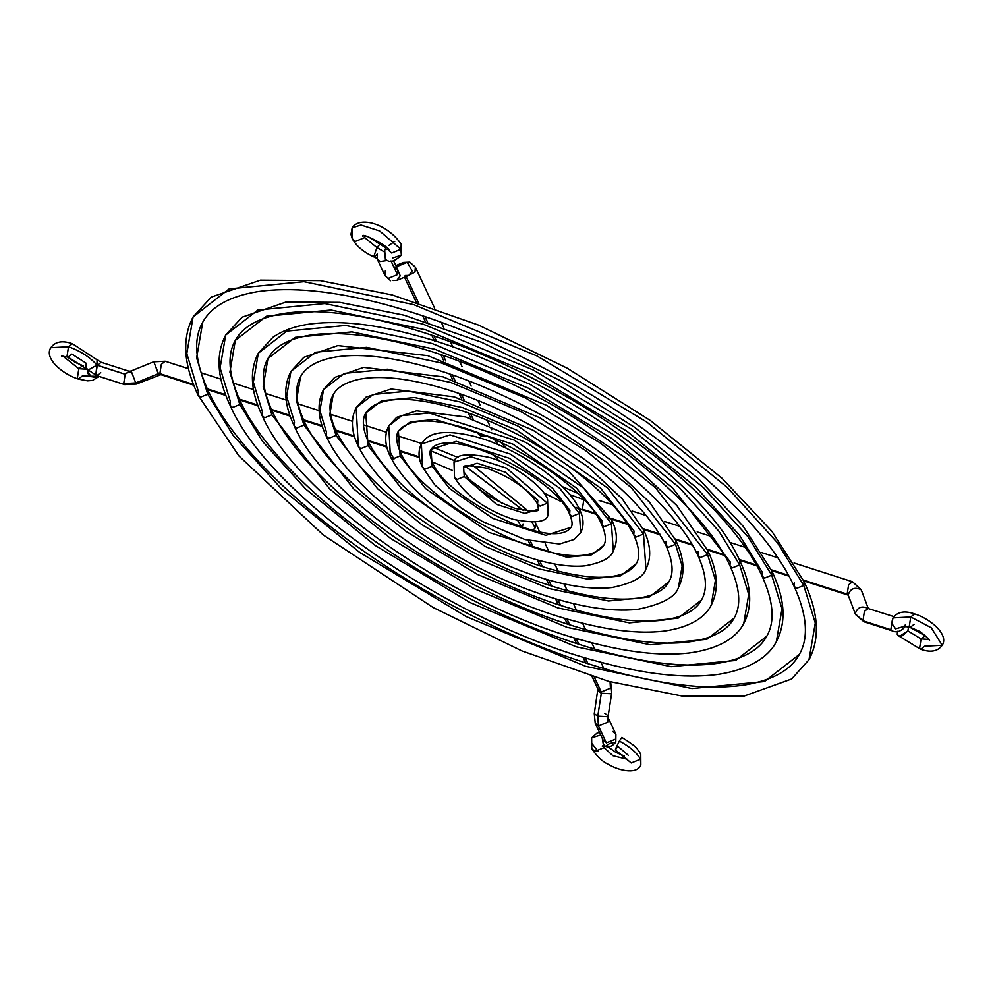 <?xml version="1.0" encoding="UTF-8"?>
<svg xmlns="http://www.w3.org/2000/svg" width="993" height="993" viewBox="0 0 993 993"><rect width="100%" height="100%" fill="white"/><g stroke="black" fill="none" stroke-linecap="round" stroke-linejoin="round"><path stroke-width="1.49" d="M537.585 503.997L540.093 506.107L547.292 503.178L506.542 468.113L470.93 456.768L454 462.142L470.93 456.768L506.542 468.113L547.292 503.178L540.093 506.107L537.585 503.997L537.834 500.137L505.412 472.246L477.099 463.222L463.619 467.504L464.252 476.528L463.619 467.504L464.252 476.528L457.041 479.47L454.533 477.36L457.041 479.47L464.252 476.528L496.674 504.419L524.987 513.443L538.467 509.161L524.987 513.443L496.674 504.419L464.252 476.528L464.501 472.668C473.313 487.24 490.281 499.194 515.429 508.515C532.273 511.469 539.956 511.693 538.467 509.161L537.585 503.997C528.773 489.425 511.805 477.484 486.657 468.15C469.813 465.196 462.13 464.972 463.619 467.504M454.533 477.36L454 462.142L454.533 477.36C465.68 495.755 485.18 509.732 513.046 519.302C535.426 523.745 547.106 522.157 548.086 514.523L547.553 499.318C544.822 488.792 515.106 464.302 488.866 457.314C466.598 452.87 454.98 454.484 454 462.142M569.647 514.287L572.154 516.397L579.353 513.455L559.593 488.122L510.352 454.099L450.065 434.872L421.38 443.995L450.065 434.872L510.352 454.099L559.593 488.122L579.353 513.455L572.154 516.397L569.647 514.287L569.895 510.427L552.518 488.146L509.235 458.232L456.221 441.339L430.999 449.345L432.191 466.251L430.999 449.345C429.299 451.691 429.783 456.035 432.439 462.39L432.191 466.251L424.979 469.18L422.472 467.07L424.979 469.18L432.191 466.251L449.568 488.519L492.851 518.433L545.865 535.339L571.087 527.32L545.865 535.339L492.851 518.433L449.568 488.519L432.191 466.251L432.439 462.39C446.043 498.809 553.424 552.207 571.087 527.32C572.787 524.974 572.303 520.63 569.647 514.287C556.043 477.856 448.662 424.458 430.999 449.345M422.472 467.07L421.38 443.995C417.954 450.946 418.326 458.642 422.472 467.07L434.996 485.118L461.149 508.019L482.275 521.399L525.024 539.571L559.556 544.003L574.239 539.435L580.706 532.67L579.353 513.455L580.706 532.67C584.132 525.719 583.76 518.023 579.614 509.595L579.353 513.455L579.614 509.595L575.915 507.249M601.708 524.565L604.216 526.675L611.415 523.745L583.574 488.035L514.163 440.085L429.199 412.989L401.904 415.62L388.772 425.836L401.904 415.62L429.199 412.989L514.163 440.085L583.574 488.035L611.415 523.745L604.216 526.675L601.708 524.565L601.957 520.704L576.499 488.059L513.046 444.219L435.356 419.443L410.407 421.851L398.392 431.198L400.129 455.961L398.392 431.198C395.574 435.604 396.232 442.58 400.378 452.1L400.129 455.961L392.918 458.89L390.41 456.78L392.918 458.89L400.129 455.961L425.587 488.606L489.04 532.447L566.73 557.222L591.679 554.814L603.694 545.467L591.679 554.814L566.73 557.222L489.04 532.447L425.587 488.606L400.129 455.961L400.378 452.1C421.466 504.965 573.619 583.896 603.694 545.467C606.512 541.061 605.854 534.097 601.708 524.565C580.62 471.7 428.467 392.769 398.392 431.198M390.41 456.78L388.772 425.836C384.229 434.872 384.775 445.187 390.41 456.78C404.474 483.703 432.762 509.347 475.275 533.7C495.867 545.157 516.161 553.784 536.133 559.593C554.926 565.005 571.161 567.09 584.815 565.873C601.696 562.832 611.204 557.818 613.314 550.83L611.415 523.745L613.314 550.83C617.857 541.806 617.311 531.491 611.676 519.885L611.415 523.745L611.676 519.885L608.126 517.552M393.96 459.114L390.671 452.92M633.77 534.855L636.277 536.965L643.489 534.023L607.542 487.948L517.974 426.059L459.958 401.904L408.334 391.105L373.107 394.494L356.152 407.689L373.107 394.494L408.334 391.105L459.958 401.904L517.974 426.059L607.542 487.948L643.489 534.023L636.277 536.965L633.77 534.855L634.018 530.994L600.467 487.973L516.856 430.205L462.688 407.639L414.491 397.56L381.61 400.725L365.772 413.051L368.068 445.671L365.772 413.051C361.837 419.518 362.693 429.1 368.316 441.811L368.068 445.671L360.856 448.613L358.349 446.502L360.856 448.613L368.068 445.671L401.619 488.693L485.229 546.473L539.398 569.026L587.595 579.105L620.476 575.94L636.314 563.627L620.476 575.94L587.595 579.105L539.398 569.026L485.229 546.473L401.619 488.693L368.068 445.671L368.316 441.811C385.495 474.803 421.975 507.088 477.757 538.665C515.652 558.972 550.457 571.385 582.171 575.915C603.074 579.118 627.514 577.454 636.314 563.627C640.249 557.16 639.393 547.565 633.77 534.855C616.591 501.862 580.111 469.577 524.329 438C486.433 417.693 451.629 405.281 419.902 400.762C399.012 397.56 374.572 399.211 365.772 413.051M358.349 446.502L356.152 407.689C350.504 418.773 351.237 431.707 358.349 446.502C376.446 481.183 413.076 514.349 468.274 546.013C495.01 560.884 521.337 572.08 547.242 579.614C572.477 586.863 594.013 589.507 611.862 587.558C632.268 583.363 643.625 577.169 645.934 568.977L643.489 534.023L645.934 568.977C651.582 557.892 650.849 544.958 643.737 530.175L643.489 534.023L643.737 530.175L622.301 498.933L587.769 466.611L533.117 430.254L454.285 396.89L391.168 389.008L365.983 397.175L356.152 407.689M665.831 545.132C672.944 561.033 673.974 573.246 668.922 581.774C664.826 589.581 655.628 594.894 641.329 597.687C630.22 599.685 616.752 599.648 600.902 597.575C561.604 591.965 518.545 576.61 471.725 551.512C402.786 512.525 357.629 472.531 336.255 431.533C329.142 415.633 328.112 403.419 333.164 394.891L329.738 414.913L336.006 435.393L336.255 431.533L336.006 435.393L377.65 488.779L421.529 524.403L481.419 560.486L548.645 588.477L608.473 600.988L649.273 597.066L668.922 581.774L649.273 597.066L608.473 600.988L548.645 588.477L481.419 560.486L421.529 524.403L377.65 488.779L336.006 435.393L328.795 438.323L326.287 436.212L328.795 438.323L336.006 435.393L329.738 414.913L333.164 394.891C337.26 387.084 346.458 381.784 360.757 378.978C371.866 376.98 385.334 377.017 401.184 379.103C440.482 384.701 483.541 400.055 530.361 425.153C599.3 464.141 644.457 504.134 665.831 545.132L668.339 547.255L675.55 544.313L631.511 487.861L585.113 450.189L521.797 412.045L450.71 382.454L387.456 369.222L344.31 373.368L323.544 389.541L344.31 373.368L387.456 369.222L450.71 382.454L521.797 412.045L585.113 450.189L631.511 487.861L675.55 544.313L668.339 547.255L665.831 545.132L666.08 541.284M326.287 436.212L326.536 432.352L319.92 410.705L323.544 389.541C316.767 402.686 317.686 418.239 326.287 436.212C349.921 489.723 445.82 560.846 534.271 591.816C575.245 606.425 609.652 612.284 637.506 609.379C662.257 604.265 675.935 596.855 678.542 587.136L682.166 565.96L675.55 544.313L682.166 565.96L678.542 587.136C685.319 573.991 684.4 558.426 675.799 540.453L675.55 544.313L675.799 540.453L649.546 502.235L607.157 462.564L539.956 417.854L443.052 376.831L363.649 367.398L334.629 377.439L323.544 389.541M697.893 555.422C706.495 574.513 707.699 589.346 701.542 599.933C696.217 609.925 684.413 616.516 666.104 619.694C653.121 621.755 637.618 621.593 619.62 619.235C572.762 612.544 521.449 594.248 465.68 564.359C389.479 523.423 323.855 464.798 304.193 421.243C295.591 402.153 294.387 387.32 300.544 376.744L296.473 400.651L303.945 425.103L304.193 421.243L303.945 425.103L353.669 488.866L406.075 531.416L477.608 574.5L557.892 607.927L629.339 622.872L678.07 618.18L701.542 599.933L678.07 618.18L629.339 622.872L557.892 607.927L477.608 574.5L406.075 531.416L353.669 488.866L303.945 425.103L296.733 428.033L294.226 425.923L296.733 428.033L303.945 425.103L296.473 400.651L300.544 376.744C305.869 366.74 317.673 360.161 335.982 356.983C348.965 354.923 364.468 355.072 382.466 357.443C429.324 364.121 480.637 382.417 536.394 412.306C612.607 453.242 678.231 511.867 697.893 555.422L700.4 557.532L707.612 554.603L655.479 487.774L600.566 443.188L525.607 398.032L441.463 362.991L366.591 347.339L315.513 352.254L290.924 371.382L315.513 352.254L366.591 347.339L441.463 362.991L525.607 398.032L600.566 443.188L655.479 487.774L707.612 554.603L700.4 557.532L697.893 555.422L698.141 551.562M294.226 425.923L294.474 422.062L286.642 396.443L290.924 371.382C283.042 386.587 284.135 404.759 294.226 425.923C324.599 496.128 462.241 591.518 573.457 620.786C608.548 630.468 638.449 633.944 663.163 631.213C693.983 627.079 706.495 614.642 711.162 605.283L715.444 580.222L707.612 554.603L715.444 580.222L711.162 605.283C719.044 590.09 717.951 571.906 707.86 550.743L707.612 554.603L707.86 550.743L676.804 505.536L626.546 458.505L546.795 405.454L427.822 355.655L337.831 345.589L303.796 357.356L290.924 371.382M729.954 565.712L732.462 567.822L739.673 564.88L718.895 531.23L679.46 487.687L616.008 436.175L529.418 384.018L432.216 343.541L345.725 325.456L286.716 331.128L258.317 353.235L286.716 331.128L345.725 325.456L432.216 343.541L529.418 384.018L616.008 436.175L679.46 487.687L718.895 531.23L739.673 564.88L732.462 567.822L729.954 565.712L730.203 561.852L672.385 487.712L611.452 438.248L528.288 388.151L434.946 349.275L351.882 331.91L295.219 337.359L267.936 358.585L263.195 386.389L271.883 414.813L263.195 386.389L267.936 358.585C260.65 371.221 262.053 388.673 272.132 410.953L271.883 414.813L264.672 417.755L262.164 415.645L264.672 417.755L271.883 414.813L329.701 488.953L390.634 538.429L473.798 588.514L567.14 627.39L650.204 644.755L706.867 639.306L734.15 618.08L706.867 639.306L650.204 644.755L567.14 627.39L473.798 588.514L390.634 538.429L329.701 488.953L271.883 414.813L272.132 410.953C295.07 461.708 371.208 529.679 459.647 577.206C524.341 611.887 583.909 633.124 638.338 640.895C659.265 643.65 677.313 643.824 692.469 641.416C713.868 637.742 727.77 629.959 734.15 618.08C741.436 605.445 740.033 587.993 729.954 565.712C707.016 514.957 630.878 446.987 542.439 399.471C477.745 364.779 418.177 343.541 363.748 335.771C342.821 333.027 324.773 332.841 309.617 335.249C288.218 338.923 274.316 346.706 267.936 358.585M262.164 415.645L262.413 411.785L253.364 382.181L258.317 353.235C249.305 370.488 250.596 391.292 262.164 415.645C297.168 496.649 456.557 607.17 585.187 640.981C625.789 652.178 660.32 656.187 688.819 653.034C724.294 648.28 738.482 634.043 743.769 623.443L748.722 594.484L739.673 564.88L748.722 594.484L743.769 623.443C752.781 606.189 751.49 585.386 739.922 561.033L739.673 564.88L739.922 561.033C704.831 479.793 544.735 368.986 415.955 335.423C375.118 324.264 340.475 320.379 312.013 323.78C296.125 325.754 283.104 330.247 272.963 337.26L258.317 353.235M762.016 575.99L764.523 578.112L771.735 575.17L748.163 536.99L703.429 487.6L631.461 429.162L533.229 369.992L422.968 324.09L324.848 303.56L257.919 310.002L225.696 335.075L257.919 310.002L324.848 303.56L422.968 324.09L533.229 369.992L631.461 429.162L703.429 487.6L748.163 536.99L771.735 575.17L764.523 578.112L762.016 575.99L762.264 572.142L739.524 535.289L696.354 487.625L626.906 431.235L532.099 374.138L425.699 329.825L331.004 310.027L266.422 316.246L235.316 340.438L229.917 372.127L239.822 404.536L229.917 372.127L235.316 340.438C226.925 355.122 228.502 375.193 240.07 400.675L239.822 404.536L232.61 407.465L230.103 405.355L232.61 407.465L239.822 404.536L262.562 441.376L305.732 489.04L375.18 545.43L469.987 602.54L576.387 646.84L671.082 666.651L735.664 660.432L766.77 636.228L735.664 660.432L671.082 666.651L576.387 646.84L469.987 602.54L375.18 545.43L305.732 489.04L262.562 441.376L239.822 404.536L240.07 400.675C266.273 458.617 352.937 535.935 453.615 590.053C505.536 618.13 555.981 638.76 604.948 651.942C650.974 664.019 688.931 667.755 718.82 663.15C743.335 658.967 759.31 649.993 766.77 636.228C775.161 621.544 773.584 601.473 762.016 575.99C735.813 518.048 649.149 440.731 548.471 386.625C496.55 358.535 446.105 337.905 397.138 324.723C351.112 312.646 313.155 308.91 283.266 313.515C258.751 317.698 242.776 326.672 235.316 340.438M230.103 405.355L230.351 401.495L220.086 367.919L225.696 335.075C215.58 354.389 217.045 377.812 230.103 405.355C269.724 497.158 450.859 622.81 596.93 661.177C644.618 674.321 684.847 678.74 717.604 674.47C755.822 668.512 770.754 652.835 776.389 641.59L782 608.759L771.735 575.17L782 608.759L776.389 641.59C786.506 622.288 785.041 598.853 771.983 571.31L771.735 575.17L771.983 571.31L743.174 526.278L698.588 478.862L634.812 427.437L560.486 380.654L481.444 342.2L404.089 315.191L339.842 302.381L286.207 301.971L242.131 317.177L225.696 335.075M794.077 586.28C807.123 614.952 808.898 637.643 799.377 654.387C790.862 670.027 772.79 680.193 745.184 684.885C711.571 690.061 668.947 685.865 617.298 672.311C562.386 657.515 505.809 634.378 447.582 602.888C334.666 542.19 237.488 455.526 208.009 390.386C194.963 361.725 193.188 339.023 202.709 322.278L196.639 357.865L207.748 394.246L208.009 390.386L207.748 394.246L233.293 435.617L281.764 489.127L359.739 552.443L466.176 616.554L585.634 666.303L691.947 688.534L764.461 681.546L799.377 654.387L764.461 681.546L691.947 688.534L585.634 666.303L466.176 616.554L359.739 552.443L281.764 489.127L233.293 435.617L207.748 394.246L200.549 397.175L198.041 395.065L200.549 397.175L207.748 394.246L196.639 357.865L202.709 322.278C211.224 306.638 229.296 296.473 256.902 291.781C290.515 286.605 333.139 290.8 384.787 304.354C439.7 319.15 496.277 342.287 554.504 373.778C667.42 434.475 764.598 521.139 794.077 586.28L796.585 588.39L803.796 585.46L777.432 542.749L727.397 487.513L646.915 422.162L537.039 355.978L413.721 304.628L303.982 281.677L229.135 288.889L193.089 316.928L229.135 288.889L303.982 281.677L413.721 304.628L537.039 355.978L646.915 422.162L727.397 487.513L777.432 542.749L803.796 585.46L796.585 588.39L794.077 586.28L794.338 582.419M198.041 395.065L198.29 391.205L186.808 353.645L193.089 316.928C181.856 338.29 183.506 364.332 198.041 395.065L238.916 455.936L323.259 534.979L433.246 607.567L521.846 650.887L608.659 681.372L682.439 696.118L743.62 696.242L791.582 679.013L808.997 659.737L815.278 623.021L803.796 585.46L815.278 623.021L808.997 659.737C820.23 638.387 818.58 612.333 804.045 581.6L803.796 585.46L804.045 581.6L771.846 531.255L721.961 478.204L650.552 420.635L567.326 368.254L478.837 325.195L392.223 294.958L320.342 280.622L260.389 280.163L211.298 297.081L193.089 316.928M591.754 748.648L591.654 737.787L600.74 734.994L591.654 737.787L591.754 748.648L594.956 751.353L604.166 747.605L594.956 751.353L591.754 748.648C597.103 756.691 602.801 762.003 608.858 764.585C616.219 769.252 636.091 775.719 640.845 765.169L640.758 754.308L639.244 751.651C636.141 748.796 640.547 749.119 621.817 737.389L619.371 741.039C629.972 746.748 636.997 752.818 640.435 759.235L640.758 754.308L640.845 765.169L640.435 759.235L631.225 762.984L628.023 760.29L631.225 762.984L640.435 759.235C636.997 752.818 629.972 746.748 619.371 741.039C614.754 750.137 614.233 751.887 617.807 746.252L628.346 755.35M602.292 738.308L603.421 745.06L605.395 746.302L603.421 745.06L602.292 738.308M615.797 742.156L615.586 739.115L606.375 742.863L603.173 740.17L606.375 742.863L598.444 725.982L597.774 716.176L594.273 713.669L597.774 716.176L601.324 693.251L610.832 693.747L611.738 692.891L610.832 693.747L601.324 693.251L597.823 690.731L601.324 693.251L597.774 716.176L607.282 716.685L608.188 715.816L607.282 716.685L597.774 716.176L598.444 725.982L595.241 723.289L598.444 725.982L607.654 722.234L608.101 717.591L607.654 722.234L598.444 725.982L606.375 742.863L615.586 739.115L615.908 734.187L615.797 742.156L609.814 743.409L605.395 746.302C608.895 747.692 612.371 746.302 615.797 742.156L615.908 734.187L612.706 731.493M610.074 681.769L610.447 688.199L601.237 691.947L594.323 677.214L601.237 691.947L610.447 688.199L610.782 683.271L611.738 692.891L608.188 715.816L604.687 713.309M532.968 530.312L535.153 527.866L532.124 522.268L535.153 527.866L535.475 522.939L535.153 527.866L532.968 530.312M464.885 465.903L523.41 510.514L465.469 466.214M454.856 460.802L430.441 450.673L454.856 460.802M159.885 373.641L161.338 364.294L165.198 361.253L161.338 364.294L159.885 373.641L160.903 374.659L158.297 373.728L193.474 384.415L159.885 373.641M98.915 376.335L82.258 376.037L78.385 379.078L77.367 378.072L78.819 368.713L86.602 369.21L78.819 368.713L77.367 378.072L78.385 379.078C63.217 374.473 43.729 358.572 50.792 347.711C55.186 341.567 62.385 340.239 72.377 343.715L68.505 346.756L50.792 347.711L68.505 346.756L67.065 356.102L68.083 357.12L67.065 356.102L68.505 346.756C80.507 351.013 90.003 357.132 96.966 365.114L88.402 369.88L86.068 368.577L88.402 369.88L96.966 365.114C90.003 357.132 80.507 351.013 68.505 346.756L72.377 343.715L97.066 359.801L96.966 365.114L97.066 359.801L101.149 362.271L129.04 371.221L125.168 374.262L123.715 383.608L135.706 382.926L136.326 384.055L135.706 382.926L158.297 373.728L158.917 374.858L154.238 362.941L158.297 373.728L135.706 382.926L123.715 383.608L124.733 384.626L123.715 383.608L125.168 374.262L97.277 365.312L101.149 362.271L97.277 365.312L95.825 374.659L96.842 375.677L95.825 374.659L96.966 365.114L125.168 374.262L129.04 371.221L130.058 372.238M98.58 376.235L90.922 376.732L87.173 369.806M100.715 372.636L96.842 375.677L86.068 368.577L86.18 363.252L71.943 354.079L68.083 357.12L61.442 356.09M78.819 368.713L62.832 356.028L78.819 368.713L82.692 365.672L78.819 368.713M604.166 747.605L603.707 746.103L604.166 747.605L612.842 755.685L627.439 759.31L612.842 755.685L604.166 747.605L604.737 746.202L604.166 747.605M592.076 743.72L598.22 751.589M628.097 760.452L615.362 749.901M522.293 527.209L523.063 523.994M587.968 663.696L585.2 657.788L587.968 663.696M578.857 644.283L576.077 638.362L578.857 644.283M569.734 624.87L566.941 618.924L569.734 624.87M560.623 605.457L557.805 599.474L560.623 605.457M551.5 586.044L548.67 580.024L551.5 586.044M542.389 566.631L539.522 560.548L542.389 566.631M533.266 547.217L530.349 540.999L533.266 547.217M598.034 689.254L601.237 691.947L598.034 689.254L592.064 676.518M419.282 456.854L399.695 450.574L419.282 456.854M386.699 446.403L367.621 440.284L386.699 446.403M354.352 436.026L335.56 429.994L354.352 436.026M322.092 425.674L303.486 419.716L322.092 425.674M289.894 415.347L271.424 409.426L289.894 415.347M257.733 405.032L239.363 399.136L257.733 405.032M225.597 394.717L207.301 388.846L225.597 394.717M135.706 382.926L131.635 372.139L135.706 382.926M129.04 371.221L131.014 371.022L131.635 372.139M188.496 368.726L165.198 361.253L153.617 361.824L154.238 362.941M98.642 376.186L94.918 377.563L89.767 375.999L87.446 372.797L87.359 368.999M897.436 631.536L897.858 635.383L899.77 636.215L907.838 630.878L921.057 638.909L919.605 648.255L920.623 649.273L924.495 646.232L942.208 645.276L931.26 627.775L910.742 616.951L909.29 626.298L910.308 627.315L914.181 624.274M903.68 626.273L910.308 627.315L909.29 626.298L910.742 616.951L893.017 617.907L891.739 623.368L895.599 628.83L904.896 626.211L895.599 628.83L891.739 623.368L893.017 617.907L910.742 616.951L931.26 627.775L942.208 645.276C937.814 651.42 930.615 652.749 920.623 649.273L919.605 648.255L921.057 638.909L928.803 639.418L921.057 638.909L924.917 635.868L921.057 638.909L907.838 630.878L908.657 626.831M905.045 626.211L904.772 627.191L905.045 626.211M905.231 626.223L904.772 627.191C900.539 631.672 896.232 632.851 891.851 630.716L890.833 629.711L892.285 620.352L890.833 629.711L862.954 620.762L855.234 613.761C857.356 607.257 861.688 605.482 868.267 608.461C861.701 605.507 857.356 607.269 855.234 613.761L848.109 594.881L855.569 614.543L863.96 621.767L862.954 620.762L864.394 611.415L868.267 608.374L864.394 611.415L862.954 620.762L863.96 621.767L891.851 630.716L862.954 620.762L855.234 613.761M861.204 589.743L852.478 581.737L848.605 584.778L847.153 594.124L848.171 595.043C850.306 588.564 854.638 586.789 861.204 589.743L868.267 608.461L861.204 589.743C854.638 586.776 850.293 588.539 848.171 595.043L803.312 580.061L847.153 594.124L848.171 595.13L847.153 594.124L848.605 584.778L852.478 581.737L794.065 562.994M582.357 509.173L583.375 510.191L582.357 509.173L583.81 499.827L582.357 509.173L594.981 513.22L582.357 509.173M477.894 433.444L481.096 436.138L486.421 435.803L481.096 436.138L479.718 433.209L481.096 436.138L477.385 432.352M494.055 438.993L498.201 444.665L494.055 438.993M569.783 494.663L583.872 499.715L569.783 494.663M434.636 308.215L415.335 267.129L415.012 272.07L407.229 276.104L415.012 272.07L415.335 267.129L409.786 262.102L403.468 262.425L407.192 262.313L412.219 270.866L408.868 275.421L412.219 270.866L407.192 262.313L396.393 266.794L407.192 262.313L409.786 262.102L403.468 262.425L395.835 265.603M397.076 268.247L400.229 275.843L396.89 280.398L400.229 275.843L397.076 268.247M393.489 260.613L397.759 269.711L397.436 274.639L391.006 260.936L397.436 274.639L388.226 278.388L390.572 280.721L388.226 278.388L397.436 274.639L397.759 269.711L394.556 267.005M377.092 258.801L373.877 256.306L376.943 247.58L364.654 237.637L365.238 236.235L364.654 237.637L364.195 236.135L364.654 237.637L355.444 241.386L352.242 238.692L350.951 234.36L352.155 227.819L361.005 225.014L379.624 230.947L400.924 249.268L391.714 253.016L388.511 250.323L391.714 253.016L400.924 249.268L379.624 230.947L361.005 225.014L352.155 227.819L352.242 238.692L355.444 241.386L364.654 237.637L376.943 247.58L383.869 251.639L376.943 247.58L379.934 244.204L376.943 247.58L373.877 256.306L374.175 257.038L377.414 253.873L377.092 258.801L385.023 275.694L388.226 278.388L385.023 275.694L385.346 270.754M400.924 249.268L401.346 255.201L401.246 244.34L400.924 249.268M392.52 258.019L401.346 255.201C395.636 260.551 391.217 262.45 388.064 260.911L385.408 259.583L384.639 249.764L387.928 249.342L384.639 249.764L386.513 247.629M910.742 616.951L914.615 613.91L910.742 616.951M905.045 625.962L905.318 624.746M788.442 575.282L771.251 569.771L788.442 575.282M756.318 564.98L739.189 559.481L756.318 564.98M724.158 554.665L707.128 549.203L724.158 554.665M691.984 544.338L675.054 538.914L691.984 544.338M659.762 533.998L642.992 528.624L659.762 533.998M627.452 523.634L610.918 518.334L627.452 523.634M473.177 419.282L470.57 413.721L473.177 419.282M464.066 399.869L461.435 394.271L464.066 399.869M454.943 380.456L452.299 374.82L454.943 380.456M445.832 361.042L443.176 355.382L445.832 361.042M436.709 341.629L434.04 335.957L436.709 341.629M427.598 322.216L424.917 316.531L427.598 322.216M418.475 302.803L406.149 276.55L418.475 302.803M393.166 280.51L396.89 280.398L393.166 280.51M377.241 259.099L380.294 261.494L386.761 260.563L380.294 261.494L377.241 259.099M401.346 255.201L401.246 244.328C387.146 223.351 359.478 215.891 352.155 227.819M394.78 241.411L388.834 245.395M405.144 275.533L408.868 275.421L396.89 280.398M852.478 581.737L861.328 590.078M908.632 626.757L907.838 630.878L903.022 635.458L900.788 636.178L898.144 635.644L897.238 634.304L897.523 631.287M421.38 443.995C425.525 437.739 433.817 426.084 476.764 437.007C518.085 448.389 567.847 482.871 579.614 509.595M388.772 425.836L396.704 417.333L416.613 410.854L465.518 416.948L526.265 442.655L568.368 470.67L611.676 519.885M603.173 740.17L595.241 723.289L594.273 713.669L597.898 688.894M432.178 461.819L452.473 470.459M468.919 479.296L501.8 503.153M517.738 520.568L521.797 527.035M193.784 385.197L160.903 374.659L136.326 384.055L124.733 384.626L96.842 375.677M78.385 379.078L87.607 380.84L92.56 380.406L99.101 376.397M86.068 368.577L68.083 357.12M605.395 746.302L602.317 746.165L603.955 744.638M607.642 746.513L615.722 752.297L624.411 756.021M591.654 737.787L597.004 733.132L599.511 732.375M528.152 540.44L530.982 546.473M537.3 559.928L540.105 565.898M546.435 579.378L549.216 585.311M555.571 598.816L558.339 604.725M564.694 618.254L567.45 624.138M573.817 637.68L576.573 643.551M582.941 657.105L585.696 662.964M207.661 389.653L225.895 395.499M239.735 399.943L258.019 405.814M271.797 410.233L290.167 416.117M303.858 420.511L322.34 426.444M335.919 430.801L354.575 436.783M367.981 441.091L386.885 447.148M400.042 451.368L419.381 457.574M67.226 356.859L75.183 362.395L83.536 365.933M131.014 371.022L153.617 361.824M201.058 372.76L220.942 379.14M233.318 383.099L253.5 389.579M265.64 393.476L286.195 400.067M298.049 403.866L319.113 410.63M330.607 414.317L352.403 421.305M363.438 424.843L386.351 432.203M396.915 435.592L421.653 443.523M539.621 531.764L535.053 522.057M528.313 511.172L473.09 465.444M458.232 457.612L432.886 447.148M545.244 543.742L548.918 551.549M554.764 564.024L558.128 571.161M564.098 583.884L567.301 590.686M573.358 603.583L576.449 610.186M582.556 623.194L585.597 629.661M591.741 642.744L594.733 649.112M600.914 662.269L603.868 668.562M615.908 734.187L608.113 717.666L608.188 715.816M920.623 649.273L897.858 635.383M893.899 616.591L868.304 608.56M803.697 580.868L848.32 595.192M595.589 514.101L579.229 508.801M561.256 501.626L543.581 492.789M499.268 461.025L492.578 454.248M386.004 248.027L368.589 236.979M362.805 236.197C360.794 231.431 393.476 249.181 388.511 250.323L388.586 250.484M374.175 257.038C363.711 252.272 356.4 246.152 352.242 238.692M910.308 627.315L917.929 630.654C920.759 631.163 930.664 640.584 929.473 640.634M942.208 645.276C949.271 634.415 929.783 618.515 914.615 613.91C904.673 610.41 897.473 611.738 893.017 617.907M925.774 636.128L909.464 627.055M599.114 500.46L612.818 504.854M632.107 511.035L646.517 515.665M664.739 521.511L679.671 526.302M697.198 531.925L712.502 536.828M729.545 542.302L745.135 547.304M761.83 552.654L777.643 557.731M489.574 425.19L487.215 420.188M480.364 405.603L477.956 400.477M471.203 386.078L468.746 380.853M462.043 366.591L459.56 361.291M452.907 347.116L450.388 341.766M443.759 327.665L441.227 322.266M390.572 280.721L385.023 275.694M409.786 262.102L415.335 267.129M404.523 277.221L416.191 302.071M422.621 315.749L425.314 321.484M431.744 335.175L434.438 340.897M440.867 354.6L443.548 360.31M449.99 374.026L452.671 379.723M459.114 393.464L461.782 399.149M468.249 412.902L470.905 418.562M577.38 493.136L562.46 486.682M506.467 448.389L500.36 441.823M491.758 429.684L490.641 427.462M611.328 519.153L628.01 524.503M643.39 529.443L660.283 534.855M675.451 539.72L692.481 545.182M707.512 550.01L724.642 555.509M739.574 560.3L756.778 565.811M771.635 570.578L788.901 576.114M861.266 589.916L868.329 608.622"/></g></svg>
